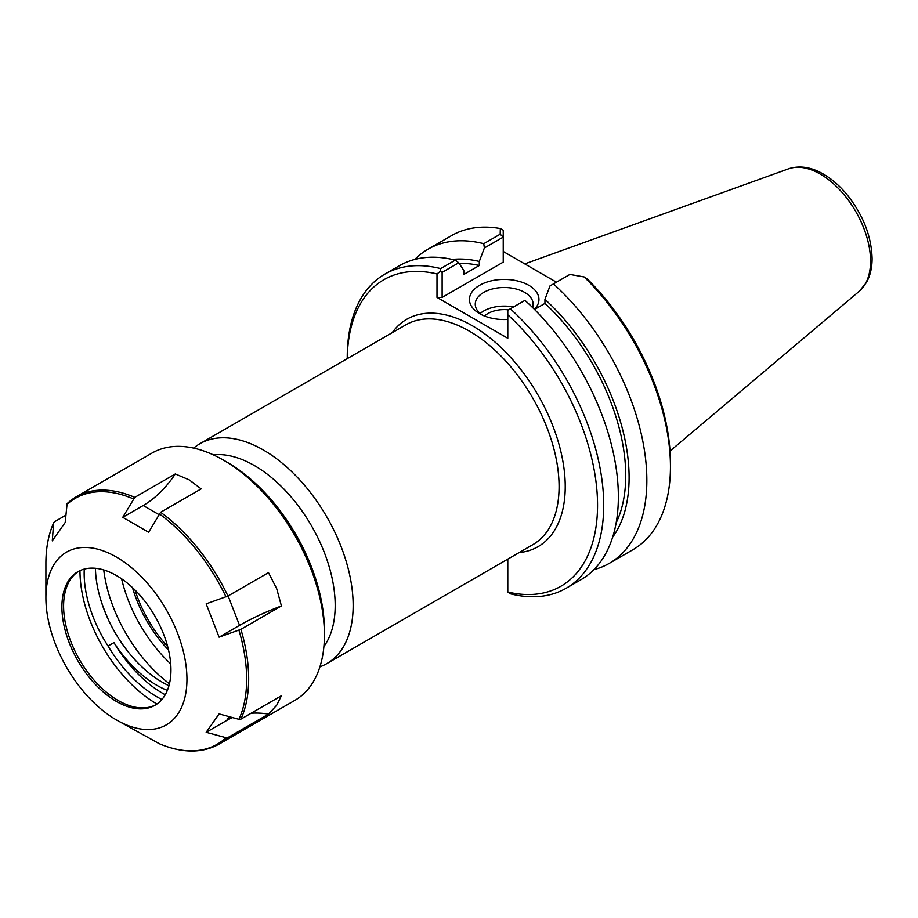 <?xml version="1.0" encoding="UTF-8"?>
<svg xmlns="http://www.w3.org/2000/svg" width="918" height="918" viewBox="0 0 918 918"><rect width="100%" height="100%" fill="white"/><g stroke="black" fill="none" stroke-linecap="round" stroke-linejoin="round"><path stroke-width="1.38" d="M414.821 259.415A181.351 104.698 60 0 1 427.937 249.248L451.541 235.616A181.351 104.698 60 0 1 500.321 228.536L500.184 234.205L503.236 237.188L503.236 262.135L442.132 297.409L442.132 272.371L458.736 262.789L455.294 260.127L440.64 268.584A181.351 104.698 -120 0 0 384.803 274.149A181.351 104.698 -120 0 0 347.245 357.171L347.245 358.663A176.99 102.185 60 0 1 437.002 273.931L437.002 297.409L507.792 338.272L507.792 314.794A176.99 102.185 60 0 1 597.549 505.233A176.99 102.185 60 0 1 507.792 592.03L507.792 559.131M319.934 666.801A126.948 73.291 -120 0 0 326.865 663.588A126.948 73.291 -120 0 0 353.155 605.478A126.948 73.291 -120 0 0 297.742 477.727A126.948 73.291 -120 0 0 199.917 443.715A126.948 73.291 -120 0 0 193.675 448.11M170.702 663.875A105.536 60.932 60 0 1 121.601 578.81M323.905 646.49A114.234 65.958 -120 0 0 335.185 605.478A114.234 65.958 -120 0 0 294.403 500.895A114.234 65.958 -120 0 0 213.251 454.823M168.533 650.059A92.052 53.152 60 0 1 132.479 587.6M167.696 646.651A91.192 52.647 60 0 1 135.003 590.033M612.662 537.145A165.435 95.518 60 0 0 544.948 299.348L550.008 285.9L569.871 274.436L584.123 276.926A181.351 104.698 60 0 1 670.45 466.7A181.351 104.698 60 0 1 632.892 549.721L609.288 563.354A181.351 104.698 60 0 1 593.923 569.63M553.451 283.914A181.351 104.698 60 0 1 609.288 563.354M670.45 466.7L670.45 463.154A176.99 102.185 -120 0 0 587.359 279.061L584.123 276.926M503.236 237.188L503.236 230.166L500.321 228.536M427.937 249.248A181.351 104.698 60 0 1 483.775 243.683L484.36 247.998L503.144 237.154M500.184 234.205L483.775 243.683M481.87 314.851A28.94 16.708 180 0 1 475.26 304.214A28.94 16.708 180 0 1 504.2 287.506A28.94 16.708 180 0 1 533.14 304.214A28.94 16.708 180 0 1 532.578 307.53M534.437 309.366A34.746 20.058 0 0 0 523.983 282.985A34.746 20.058 0 0 0 477.521 286.623A34.746 20.058 0 0 0 479.632 313.669A34.746 20.058 0 0 0 507.792 319.43M513.506 306.979A28.94 16.708 0 0 0 480.148 313.508M503.236 251.475L556.446 282.193M442.132 297.409L437.002 297.409M458.736 262.789L463.797 270.397L463.797 274.448L479.288 265.509L479.288 261.446L484.36 247.998M452.333 259.427A165.435 95.518 60 0 1 479.288 261.446M455.294 260.127A181.351 104.698 -120 0 0 399.456 265.692L384.803 274.149M440.64 268.584L440.376 271.349L437.002 273.931M566.154 588.254A181.351 104.698 -120 0 0 510.316 308.815L524.97 300.358A181.351 104.698 -120 0 1 580.807 579.797L566.154 588.254A181.351 104.698 -120 0 1 510.316 593.82L507.792 592.03M507.792 314.794L507.792 310.273L510.316 308.815M544.948 299.348L544.948 303.41L534.505 309.435M442.132 272.371L440.376 271.349M508.538 309.848A22.847 13.196 0 0 0 484.589 316.033M544.948 303.41A160.673 92.764 60 0 1 616.162 522.812M459.149 263.409A160.673 92.764 60 0 1 479.288 265.509M95.438 568.276A94.244 54.414 -120 0 0 119.317 639.513A94.244 54.414 -120 0 0 168.969 685.677M167.363 690.37A94.244 54.414 60 0 1 113.947 642.611L108.049 646.02A94.244 54.414 60 0 1 84.249 569.091M161.912 699.482A99.959 57.708 60 0 1 108.049 646.02M165.229 694.754A99.959 57.708 60 0 1 113.947 642.611M206.171 732.3L219.104 713.917L238.944 719.31L240.895 719.138L281.413 695.741L276.685 705.242L268.492 714.124L227.962 737.521L226.023 737.705L206.171 732.3L226.62 720.504A72.533 57.214 35.1 0 1 232.541 717.578M268.492 714.124A72.533 57.214 35.1 0 0 251.084 713.252M219.104 637.161L206.171 603.849L227.962 596.034L268.492 572.648L276.685 588.656L281.413 605.949L240.895 629.346L219.104 637.161L239.541 625.365A72.533 15.331 -21.2 0 1 281.413 605.949M148.613 532.245L122.76 517.316L143.208 505.52A72.533 41.884 120 0 0 175.304 473.952L189.234 479.873L201.157 488.881L160.627 512.267L148.613 532.245M122.76 517.316L134.785 497.349L175.304 473.952M67.106 503.615L65.201 522.457L52.28 540.851L53.611 523.214L54.518 521.745L65.74 515.273M45.9 597.779A99.741 57.582 60 0 1 116.425 557.065A99.741 57.582 60 0 1 186.951 679.217A99.741 57.582 60 0 1 116.425 719.941A99.741 57.582 60 0 1 45.9 597.779L45.9 563.308A141.957 81.954 60 0 1 53.611 523.214L54.518 521.745M116.425 719.941L159.307 743.718M67.45 503.362A142.795 82.448 60 0 1 76.309 496.776L152.055 453.044A142.795 82.448 60 0 1 223.453 460.113A142.795 82.448 60 0 1 324.421 635.004A142.795 82.448 60 0 1 294.85 700.365L219.104 744.108A142.795 82.448 60 0 0 227.962 737.521M223.453 460.113L227.492 462.454A137.08 79.143 60 0 1 324.421 630.333L324.421 635.004M169.451 683.761A110.378 63.732 60 0 1 103.745 569.952M109.334 621.75A117.091 67.599 60 0 1 100.188 598.008M156.967 704.003A108.737 62.78 60 0 1 79.969 570.64M155.819 704.772A77.112 44.523 60 0 1 137.574 707.571A77.112 44.523 60 0 1 79.568 659.778A77.112 44.523 60 0 1 67.186 585.65A77.112 44.523 60 0 1 78.73 571.248M170.955 669.979A77.112 44.523 60 0 1 154.981 705.276A77.112 44.523 60 0 1 77.869 660.753A77.112 44.523 60 0 1 77.869 571.719A77.112 44.523 60 0 1 137.298 592.385A77.112 44.523 60 0 1 170.955 669.979M519.106 552.59A131.297 75.804 -120 0 0 538.051 395.084A131.297 75.804 -120 0 0 392.17 332.718M199.917 443.715L405.848 324.823A126.948 73.291 60 0 1 503.672 358.835A126.948 73.291 60 0 1 559.085 486.586A126.948 73.291 60 0 1 532.796 544.695L326.865 663.588M859.305 291.224L866.477 282.48C870.253 275.629 872.123 267.608 872.1 258.428C871.389 235.628 862.782 214.078 846.304 193.79C839.224 185.413 831.559 178.838 823.32 174.053C811.179 167.007 799.612 165.263 788.619 168.797A71.065 41.023 60 0 1 841.898 192.206A71.065 41.023 60 0 1 870.551 261.137A71.065 41.023 60 0 1 859.305 291.224L670.025 451.059M229.293 716.694L226.62 720.504M228.123 595.943L239.541 625.365M143.208 505.52L158.78 514.516M238.944 630.218A141.957 81.954 60 0 1 246.655 679.217A141.957 81.954 60 0 1 238.944 719.31M159.204 513.782A141.957 81.954 60 0 1 226.023 596.907M66.532 504.831A141.957 81.954 60 0 1 133.351 498.864M226.023 737.705A141.957 81.954 60 0 1 159.204 743.672M67.106 503.603L76.309 496.776A142.795 82.448 60 0 1 134.785 497.349M160.627 512.267A142.795 82.448 60 0 1 227.962 596.034M240.895 629.346A142.795 82.448 60 0 1 248.675 678.735A142.795 82.448 60 0 1 240.895 719.138M788.619 168.797L524.763 263.891M53.772 522.583C48.539 534.173 45.911 547.748 45.9 563.308M159.319 743.729C182.189 753.334 202.121 753.46 219.104 744.108"/></g></svg>
